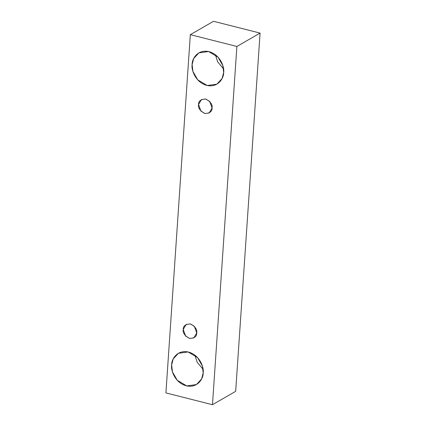 <?xml version="1.0" encoding="UTF-8"?>
<svg xmlns="http://www.w3.org/2000/svg" width="426" height="426" viewBox="0 0 426 426"><rect width="100%" height="100%" fill="white"/><g stroke="black" fill="none" stroke-linecap="round" stroke-linejoin="round"><path stroke-width="0.64" d="M165.916 392.91L190.337 34.66L213.532 21.3L190.337 34.66L236.888 46.455L260.084 33.09L213.532 21.3L260.084 33.09L236.888 46.455L212.468 404.7L235.663 391.34L260.084 33.09L235.663 391.34L212.468 404.7L165.916 392.91L212.468 404.7L236.888 46.455L190.337 34.66L165.916 392.91M215.423 54.794L217.622 61.786L223.549 68.89L217.622 61.786L215.423 54.794M194.943 355.204L197.142 362.201L203.069 369.305L197.142 362.201L194.943 355.204M223.655 72.516C223.954 77.612 218.426 88.118 206.738 85.392C195.081 82.202 191.152 69.3 192.121 64.528C191.822 59.432 197.35 48.926 209.038 51.652C220.695 54.842 224.624 67.745 223.655 72.516L222.851 65.604L218.053 57.191L208.57 51.541L198.883 52.888L193.681 58.538L192.121 64.528L192.925 71.44L197.723 79.859L207.206 85.504L216.893 84.156L222.095 78.506L223.655 72.516M203.175 372.931C203.474 378.027 197.946 388.528 186.258 385.807C174.601 382.617 170.672 369.715 171.641 364.944C171.343 359.848 176.87 349.341 188.558 352.068C200.215 355.252 204.145 368.155 203.175 372.931L202.371 366.019L197.573 357.6L188.09 351.956L178.403 353.303L173.201 358.953L171.641 364.944L172.445 371.855L177.243 380.269L186.726 385.913L196.413 384.572L201.615 378.916L203.175 372.931M196.737 332.898C196.892 336.412 194.474 338.249 189.49 338.414C184.698 335.773 182.605 332.791 183.223 329.474C183.073 325.959 185.491 324.117 190.475 323.957C195.268 326.593 197.355 329.575 196.737 332.898L194.341 326.327L190.273 323.909L186.125 324.484L183.223 329.474L185.624 336.039L189.692 338.462L193.841 337.887L196.737 332.898M212.073 107.986C212.223 111.5 209.805 113.343 204.821 113.502C200.028 110.866 197.941 107.884 198.559 104.562C198.404 101.047 200.822 99.21 205.806 99.045C210.604 101.686 212.691 104.668 212.073 107.986L209.672 101.42L205.609 98.997L201.455 99.572L198.559 104.562L200.96 111.133L205.023 113.55L209.177 112.975L212.073 107.986"/></g></svg>
